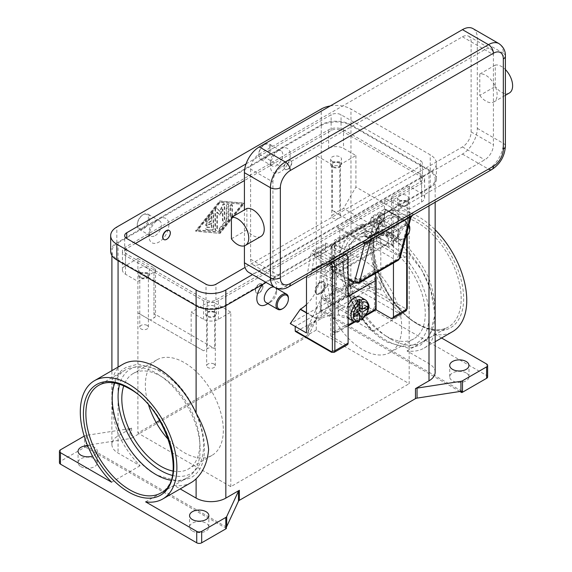<?xml version="1.0" encoding="UTF-8"?>
<svg xmlns="http://www.w3.org/2000/svg" width="572" height="572" viewBox="0 0 572 572"><rect width="100%" height="100%" fill="white"/><g stroke="black" fill="none" stroke-linecap="round" stroke-linejoin="round"><path stroke-width="0.43" stroke-dasharray="2.86 2.15" d="M114.765 383.011A62.155 35.886 60 0 1 125.104 370.091A62.155 35.886 60 0 1 156.177 373.166A62.155 35.886 60 0 1 200.136 449.292A62.155 35.886 60 0 1 187.258 477.749A62.155 35.886 60 0 1 170.899 480.237M145.61 501.851L174.102 485.399L180.187 488.917M191.234 482.539A68.29 39.425 60 0 1 174.102 485.399M131.589 428.078L131.589 438.088A3.504 2.023 180 0 1 130.866 438.409A3.504 2.023 180 0 1 130.023 438.61L130.023 428.6A3.504 2.023 0 0 0 130.866 428.399A3.504 2.023 0 0 0 131.589 428.078L118.068 435.885A21.021 12.141 0 0 0 111.905 444.465A21.021 12.141 0 0 0 118.068 453.045L140.076 465.751A68.29 39.425 60 0 1 118.068 433.712C113.149 419.698 111.147 406.349 112.04 393.643C111.147 382.203 113.149 373.666 118.068 368.025A68.29 39.425 60 0 1 122.944 364.257M130.023 428.6L86.143 435.385L86.143 445.402A3.504 2.023 0 0 0 85.328 445.595L85.328 447.025A3.504 2.023 0 0 0 85.299 447.032A3.504 2.023 0 0 0 84.57 447.354L60.46 461.275A3.504 2.023 0 0 0 59.438 462.705M140.076 465.751L111.583 482.203M84.57 447.354L84.57 435.907A3.504 2.023 180 0 1 85.299 435.585A3.504 2.023 180 0 1 86.143 435.385M84.57 435.907L84.191 436.129M87.623 445.695A9.638 5.563 180 0 1 94.53 447.325A9.638 5.563 180 0 1 97.347 451.258A9.638 5.563 180 0 1 92.521 456.084M80.902 466.638A9.638 5.563 0 0 0 91.406 467.846A9.638 5.563 0 0 0 97.347 462.705A9.638 5.563 0 0 0 94.53 458.773A9.638 5.563 0 0 0 84.027 457.564A9.638 5.563 0 0 0 78.078 462.705A9.638 5.563 0 0 0 80.902 466.638M263.27 284.105A14.014 8.094 -60 0 1 266.716 281.395L225.84 304.998A21.021 12.141 180 0 1 196.11 304.998L118.068 259.938A21.021 12.141 180 0 1 111.905 251.358A21.021 12.141 180 0 1 118.068 242.778L158.945 219.176A14.014 8.094 120 0 0 149.035 236.336A14.014 8.094 120 0 0 158.945 242.063A14.014 8.094 120 0 0 168.854 224.896A14.014 8.094 120 0 0 158.945 219.176L280.344 149.085A14.014 8.094 120 0 0 270.434 166.252A14.014 8.094 120 0 0 280.344 171.972A14.014 8.094 120 0 0 290.254 154.805A14.014 8.094 120 0 0 280.344 149.085L321.228 125.482A21.021 12.141 180 0 1 350.958 125.482L429 170.542A21.021 12.141 180 0 1 435.156 179.122A21.021 12.141 180 0 1 429 187.702L388.123 211.304A14.014 8.094 -60 0 1 398.033 217.031A14.014 8.094 -60 0 1 388.123 234.191L388.123 234.191A14.014 8.094 -60 0 1 378.214 228.471A14.014 8.094 -60 0 1 388.123 211.304L266.716 281.395A14.014 8.094 -60 0 1 276.626 287.115A14.014 8.094 -60 0 1 266.716 304.283M401.458 314.843L372.965 331.295L350.958 318.59A21.021 12.141 0 0 0 321.228 318.59L307.7 326.397A3.504 2.023 0 0 0 308.258 325.983A3.504 2.023 0 0 0 308.608 325.489L320.363 300.164A3.504 2.023 180 0 1 320.713 299.671A3.504 2.023 180 0 1 321.271 299.256L345.381 285.335A3.504 2.023 180 0 1 347.862 284.742A3.504 2.023 180 0 1 350.336 285.335L401.458 314.843A68.29 39.425 60 0 1 370.184 244.609A68.29 39.425 60 0 1 384.327 213.349A68.29 39.425 60 0 1 435.156 229.801M131.589 438.088L307.7 336.415L307.7 326.397M219.648 233.119L243.801 203.081L219.648 200.936L195.488 230.974L220.141 233.405L195.982 231.26L220.141 201.222L244.294 203.367L220.141 233.405M155.226 235.621A8.759 5.055 120 0 0 160.954 227.906A8.759 5.055 120 0 0 159.609 220.885A8.759 5.055 120 0 0 155.226 221.321L155.226 221.321A8.759 5.055 120 0 0 149.035 232.046A8.759 5.055 120 0 0 150.851 236.057A8.759 5.055 120 0 0 155.226 235.621M143.458 228.829A8.759 5.055 120 0 0 149.185 221.107A8.759 5.055 120 0 0 147.841 214.092A8.759 5.055 120 0 0 143.458 214.521L143.458 214.521A8.759 5.055 120 0 0 137.266 225.254A8.759 5.055 120 0 0 139.082 229.265A8.759 5.055 120 0 0 143.458 228.829M142.843 227.756A7.886 4.555 120 0 0 148.413 218.104A7.886 4.555 120 0 0 142.843 214.879L142.843 214.879A7.886 4.555 120 0 0 137.266 224.539A7.886 4.555 120 0 0 142.843 227.756M280.344 149.085L276.626 151.23A8.759 5.055 -60 0 1 281.009 150.793A8.759 5.055 -60 0 1 282.353 157.815A8.759 5.055 -60 0 1 276.626 165.537A8.759 5.055 -60 0 1 272.251 165.966A8.759 5.055 -60 0 1 270.434 161.955A8.759 5.055 -60 0 1 276.626 151.23L280.344 149.085M264.865 144.437A8.759 5.055 -60 0 1 269.24 144.001A8.759 5.055 -60 0 1 270.585 151.022A8.759 5.055 -60 0 1 264.865 158.737A8.759 5.055 -60 0 1 260.482 159.173A8.759 5.055 -60 0 1 258.666 155.162A8.759 5.055 -60 0 1 264.865 144.437L264.243 144.795A7.886 4.555 -60 0 1 269.82 148.012A7.886 4.555 -60 0 1 264.243 157.665A7.886 4.555 -60 0 1 258.666 154.447A7.886 4.555 -60 0 1 264.243 144.795L264.865 144.437M321.271 299.256L321.271 310.696A3.504 2.023 0 0 0 320.713 311.118A3.504 2.023 0 0 0 320.699 311.132L320.699 309.702A3.504 2.023 0 0 0 320.363 310.174L308.608 335.507A3.504 2.023 180 0 1 308.258 335.993A3.504 2.023 180 0 1 307.7 336.415M192.392 531.009A9.638 5.563 0 0 0 202.896 532.21A9.638 5.563 0 0 0 208.844 527.069A9.638 5.563 0 0 0 206.02 523.137A9.638 5.563 0 0 0 195.517 521.936A9.638 5.563 0 0 0 189.568 527.069A9.638 5.563 0 0 0 192.392 531.009M85.328 445.595L226.369 527.019M86.143 445.402L130.023 438.61M461.74 391.134L320.699 309.702M85.328 447.025L226.369 528.449M487.63 376.877A3.504 2.023 0 0 0 486.608 375.447L350.336 296.775A3.504 2.023 0 0 0 347.862 296.182A3.504 2.023 0 0 0 345.381 296.775L345.381 285.335M321.271 310.696L345.381 296.775M459.874 391.484L320.699 311.132M354.676 308.58A9.638 5.563 0 0 0 344.172 307.371A9.638 5.563 0 0 0 338.224 312.512A9.638 5.563 0 0 0 341.048 316.445A9.638 5.563 0 0 0 351.544 317.653A9.638 5.563 0 0 0 357.493 312.512A9.638 5.563 0 0 0 354.676 308.58M466.166 372.944A9.638 5.563 0 0 0 455.662 371.743A9.638 5.563 0 0 0 449.714 376.877A9.638 5.563 0 0 0 452.538 380.816A9.638 5.563 0 0 0 463.041 382.017A9.638 5.563 0 0 0 468.983 376.877A9.638 5.563 0 0 0 466.166 372.944M354.676 297.133A9.638 5.563 180 0 1 357.493 301.065A9.638 5.563 180 0 1 351.544 306.206A9.638 5.563 180 0 1 341.048 304.998A9.638 5.563 180 0 1 338.224 301.065A9.638 5.563 180 0 1 344.172 295.931A9.638 5.563 180 0 1 354.676 297.133M441.57 338.002L435.485 334.491A68.29 39.425 60 0 0 452.616 331.624M390.883 339.167A62.155 35.886 -120 0 0 421.964 342.242A62.155 35.886 -120 0 0 434.834 313.792A62.155 35.886 -120 0 0 390.883 237.659A62.155 35.886 -120 0 0 359.809 234.584A62.155 35.886 -120 0 0 346.932 263.034A62.155 35.886 -120 0 0 390.883 339.167M435.156 372.229A21.021 12.141 0 0 0 429 363.649L406.992 350.943A68.29 39.425 -120 0 0 424.124 348.076A68.29 39.425 -120 0 0 429 344.308C433.912 338.667 435.921 330.13 435.027 318.69C435.921 305.984 433.912 292.635 429 278.621A68.29 39.425 -120 0 0 355.834 229.794A68.29 39.425 -120 0 0 350.958 233.562C343.708 240.555 339.539 250.343 338.452 262.927C339.539 274.481 343.708 286.593 350.958 299.249A68.29 39.425 -120 0 0 372.965 331.295M406.992 350.943L435.485 334.491M306.485 304.54A28.028 16.18 120 0 0 314.428 294.351A28.028 16.18 120 0 0 320.234 274.817L320.234 251.93L334.606 243.636L334.606 266.523A28.028 16.18 120 0 0 340.411 279.35L340.411 279.35A28.028 16.18 120 0 0 354.425 277.963L364.586 280.68L290.254 323.595M354.676 277.82L370.656 287.33A28.028 16.18 -60 0 1 356.635 288.724L340.411 279.35L356.635 288.724A28.028 16.18 -60 0 1 350.836 275.89L350.836 253.003L334.606 243.636M320.234 251.93L336.465 261.297L336.465 284.184A28.028 16.18 -60 0 1 330.659 303.725A28.028 16.18 -60 0 1 316.645 318.518L306.485 332.961M266.059 302.574A8.759 5.055 120 0 0 270.434 302.138L267.868 303.618L270.434 302.138A8.759 5.055 120 0 0 276.626 291.413A8.759 5.055 120 0 0 274.817 287.401A8.759 5.055 120 0 0 274.317 287.173M391.834 232.046A8.759 5.055 -60 0 1 387.458 232.482A8.759 5.055 -60 0 1 386.114 225.461A8.759 5.055 -60 0 1 391.834 217.746A8.759 5.055 -60 0 1 396.217 217.31A8.759 5.055 -60 0 1 398.033 221.321A8.759 5.055 -60 0 1 391.834 232.046L388.123 234.191M409.802 228.114A8.759 5.055 -60 0 1 403.603 238.839A8.759 5.055 -60 0 1 399.227 239.275A8.759 5.055 -60 0 1 397.883 232.253A8.759 5.055 -60 0 1 403.603 224.539A8.759 5.055 -60 0 1 407.986 224.102A8.759 5.055 -60 0 1 408.951 224.989M407.214 235.75A7.886 4.555 -60 0 1 404.225 238.481A7.886 4.555 -60 0 1 398.648 235.264A7.886 4.555 -60 0 1 404.225 225.611A7.886 4.555 -60 0 1 408.766 225.69M386.264 336.114A55.148 31.839 -120 0 0 413.835 338.846A55.148 31.839 -120 0 0 422.293 294.651A55.148 31.839 -120 0 0 386.264 246.053A55.148 31.839 -120 0 0 358.687 243.322A55.148 31.839 -120 0 0 350.236 287.516A55.148 31.839 -120 0 0 386.264 336.114M362.727 259.638A55.148 31.839 60 0 1 398.756 308.244A55.148 31.839 60 0 1 390.297 352.431A55.148 31.839 60 0 1 362.727 349.699A55.148 31.839 60 0 1 326.698 301.101A55.148 31.839 60 0 1 335.149 256.907A55.148 31.839 60 0 1 362.727 259.638M172.958 471.056A55.148 31.839 -120 0 0 188.381 469.011A55.148 31.839 -120 0 0 196.832 424.817A55.148 31.839 -120 0 0 160.803 376.219A55.148 31.839 -120 0 0 133.226 373.487A55.148 31.839 -120 0 0 123.752 385.814M168.633 439.811A55.148 31.839 -120 0 0 184.341 452.688A55.148 31.839 -120 0 0 211.912 455.419A55.148 31.839 -120 0 0 220.37 411.232A55.148 31.839 -120 0 0 184.341 362.634A55.148 31.839 -120 0 0 156.764 359.902A55.148 31.839 -120 0 0 148.648 405.183M403.603 238.839L404.225 238.481M282.203 308.93A8.759 5.055 120 0 0 288.395 298.205M219.648 200.936L220.141 201.222M243.801 203.081L244.294 203.367M242.435 204.44L220.141 232.168L197.84 230.187L220.141 202.459L241.942 204.154L219.648 231.882L197.347 229.901L219.648 202.173L241.942 204.154M195.488 230.974L195.982 231.26M219.648 202.173L220.141 202.459M213.142 228.207L213.142 213.356A1.316 0.758 120 0 0 212.87 212.755A1.316 0.758 120 0 0 211.747 213.234L206.177 220.163A1.316 0.758 120 0 0 205.984 221.965A1.316 0.758 120 0 0 207.1 221.486L211.282 216.287L211.282 220.785L206.635 223.466A1.316 0.758 120 0 0 205.777 224.624A1.316 0.758 120 0 0 205.984 225.675A1.316 0.758 120 0 0 206.635 225.611L211.282 222.93L211.282 227.427L207.1 227.055A1.316 0.758 120 0 0 205.899 228.021A1.316 0.758 120 0 0 205.984 229.386A1.316 0.758 120 0 0 206.177 229.443L211.747 229.944A1.316 0.758 120 0 0 213.142 228.207L213.635 228.493A1.316 0.758 -60 0 1 212.241 230.23L206.671 229.73A1.316 0.758 -60 0 1 206.478 229.672A1.316 0.758 -60 0 1 206.399 228.307A1.316 0.758 -60 0 1 207.6 227.341L211.776 227.713L211.776 223.216L207.135 225.897A1.316 0.758 -60 0 1 206.478 225.961A1.316 0.758 -60 0 1 206.278 224.91A1.316 0.758 -60 0 1 207.135 223.752L211.776 221.071L211.776 216.573L207.6 221.772A1.316 0.758 -60 0 1 206.478 222.251A1.316 0.758 -60 0 1 206.671 220.449L212.241 213.52A1.316 0.758 -60 0 1 213.363 213.041A1.316 0.758 -60 0 1 213.635 213.642L213.635 228.493M231.91 205.119A1.316 0.758 120 0 0 231.639 204.519A1.316 0.758 120 0 0 230.623 204.876A1.316 0.758 120 0 0 230.051 206.192L230.051 215.844A1.316 0.758 120 0 0 230.323 216.445A1.316 0.758 120 0 0 231.338 216.094A1.316 0.758 120 0 0 231.91 214.772L231.91 205.119L232.404 205.405L232.404 215.058A1.316 0.758 -60 0 1 231.832 216.38A1.316 0.758 -60 0 1 230.816 216.731A1.316 0.758 -60 0 1 230.545 216.13L230.545 206.478A1.316 0.758 -60 0 1 231.124 205.162A1.316 0.758 -60 0 1 232.132 204.805A1.316 0.758 -60 0 1 232.404 205.405M228.192 219.398L228.192 204.79A1.316 0.758 120 0 0 227.921 204.19A1.316 0.758 120 0 0 226.905 204.54A1.316 0.758 120 0 0 226.333 205.863L226.333 219.848L219.183 228.743A1.316 0.758 120 0 0 218.99 230.545A1.316 0.758 120 0 0 220.113 230.066L227.727 220.592A1.316 0.758 120 0 0 228.192 219.398L228.686 219.684A1.316 0.758 -60 0 1 228.221 220.878L220.606 230.352A1.316 0.758 -60 0 1 219.484 230.831A1.316 0.758 -60 0 1 219.677 229.029L226.834 220.134L226.834 206.149A1.316 0.758 -60 0 1 227.406 204.826A1.316 0.758 -60 0 1 228.414 204.476A1.316 0.758 -60 0 1 228.686 205.076L228.686 219.684M216.859 212.048L219.648 214.886L222.429 208.83L222.429 220.241A1.316 0.758 120 0 0 222.708 220.849A1.316 0.758 120 0 0 223.716 220.492A1.316 0.758 120 0 0 224.288 219.169L224.288 204.447A1.316 0.758 120 0 0 224.017 203.847A1.316 0.758 120 0 0 222.608 204.79L219.648 211.225L216.681 208.208A1.316 0.758 120 0 0 216.588 208.137A1.316 0.758 120 0 0 215.572 208.487A1.316 0.758 120 0 0 215 209.81L215 229.608A1.316 0.758 120 0 0 215.272 230.216A1.316 0.758 120 0 0 216.287 229.858A1.316 0.758 120 0 0 216.859 228.535L216.859 212.048L217.353 212.334L217.353 228.821A1.316 0.758 -60 0 1 216.781 230.144A1.316 0.758 -60 0 1 215.766 230.502A1.316 0.758 -60 0 1 215.494 229.894L215.494 210.096A1.316 0.758 -60 0 1 216.066 208.773A1.316 0.758 -60 0 1 217.081 208.422A1.316 0.758 -60 0 1 217.174 208.494L220.141 211.511L223.101 205.076A1.316 0.758 -60 0 1 224.517 204.132A1.316 0.758 -60 0 1 224.789 204.733L224.789 219.455A1.316 0.758 -60 0 1 224.21 220.778A1.316 0.758 -60 0 1 223.202 221.135A1.316 0.758 -60 0 1 222.93 220.527L222.93 209.116L220.141 215.172L217.353 212.334M222.429 208.83L222.93 209.116M219.648 214.886L220.141 215.172M219.648 211.225L220.141 211.511M226.333 219.848L226.834 220.134M197.347 229.901L197.84 230.187M219.648 231.882L220.141 232.168M211.282 216.287L211.776 216.573M211.282 220.785L211.776 221.071M211.282 222.93L211.776 223.216M211.282 227.427L211.776 227.713M316.273 155.52L328.657 148.37A10.51 6.07 180 0 1 343.522 148.37L355.913 155.52L339.811 164.815A5.255 3.032 0 0 1 332.375 164.815L316.273 155.52L316.273 330.037L409.18 383.676L409.18 209.159L393.078 199.864A5.255 3.032 180 0 1 391.534 197.719A5.255 3.032 180 0 1 393.078 195.574L409.18 186.272L421.571 193.429A10.51 6.07 180 0 1 424.646 197.719A10.51 6.07 180 0 1 421.571 202.009L409.18 209.159M393.078 245.638L332.375 210.589A5.255 3.032 0 0 0 339.811 210.589L343.522 208.444L355.913 186.987L409.18 217.746L396.789 239.203L393.078 241.348A5.255 3.032 0 0 0 391.534 243.493A5.255 3.032 0 0 0 393.078 245.638L393.078 199.864M316.273 330.037L159.631 420.47M156.142 422.486L137.888 433.025L230.795 486.665L409.18 383.676M396.789 239.203L343.522 208.444M355.913 155.52L355.913 186.987M410.996 217.346L409.337 217.832A10.51 6.07 60 0 1 409.18 217.739L409.18 186.272M343.522 129.773L421.571 174.832A10.51 6.07 180 0 1 424.646 179.122A10.51 6.07 180 0 1 421.571 183.412L218.404 300.708A10.51 6.07 180 0 1 203.539 300.708L125.497 255.648A10.51 6.07 180 0 1 122.422 251.358A10.51 6.07 180 0 1 125.497 247.068L328.657 129.773A10.51 6.07 180 0 1 343.522 129.773L343.522 148.37M135.407 243.493L126.734 248.498A7.007 4.047 0 0 0 124.682 251.358A7.007 4.047 0 0 0 126.734 254.218L206.02 299.993A7.007 4.047 0 0 0 215.93 299.993L420.327 181.982A7.007 4.047 0 0 0 422.379 179.122A7.007 4.047 0 0 0 420.327 176.262L341.048 130.487A7.007 4.047 0 0 0 331.138 130.487L244.423 180.552M230.795 486.665L230.795 312.148L218.404 319.305A10.51 6.07 180 0 1 203.539 319.305L191.155 312.148L191.155 343.622L137.888 312.87L137.888 281.395L125.497 274.245A10.51 6.07 180 0 1 122.422 269.955A10.51 6.07 180 0 1 125.497 265.665L137.888 258.508L137.888 433.025M230.795 312.148L214.693 302.853L214.693 348.627A5.255 3.032 0 0 0 207.257 348.627L203.539 350.772L191.155 343.622M203.539 350.772L150.272 320.02L153.99 317.875A5.255 3.032 0 0 0 155.527 315.73A5.255 3.032 0 0 0 153.99 313.585L214.693 348.627M137.888 312.87L150.272 320.02M214.693 302.853A5.255 3.032 0 0 0 207.257 302.853L191.155 312.148M137.888 258.508L153.99 267.81A5.255 3.032 180 0 1 155.527 269.955A5.255 3.032 180 0 1 153.99 272.1L137.888 281.395M246.074 163.864L331.138 114.75A7.007 4.047 180 0 1 341.048 114.75L420.327 160.525A7.007 4.047 180 0 1 422.379 163.385A7.007 4.047 180 0 1 420.327 166.245L245.066 267.431M330.273 105.949A21.021 12.141 180 0 1 350.958 109.03L430.237 154.805A21.021 12.141 180 0 1 436.393 163.385A21.021 12.141 180 0 1 430.237 171.972L252.509 274.581M110.668 251.358A21.021 12.141 180 0 1 116.824 242.778L321.228 124.767A21.021 12.141 180 0 1 350.958 124.767L430.237 170.542A21.021 12.141 180 0 1 436.393 179.122A21.021 12.141 180 0 1 430.237 187.702L266.137 282.446M399.149 199.935A5.434 3.139 180 0 1 397.554 197.719A5.434 3.139 180 0 1 400.908 194.823A5.434 3.139 180 0 1 406.828 195.502A5.434 3.139 180 0 1 408.415 197.719A5.434 3.139 180 0 1 405.062 200.615A5.434 3.139 180 0 1 399.149 199.935M406.828 201.222A5.434 3.139 0 0 0 400.908 200.543A5.434 3.139 0 0 0 397.554 203.439A5.434 3.139 0 0 0 399.149 205.655A5.434 3.139 0 0 0 405.062 206.335A5.434 3.139 0 0 0 408.415 203.439A5.434 3.139 0 0 0 406.828 201.222M380.687 222.751A5.255 3.032 120 0 0 384.119 218.118A5.255 3.032 120 0 0 383.319 213.907A5.255 3.032 120 0 0 380.687 214.164A5.255 3.032 120 0 0 377.255 218.797A5.255 3.032 120 0 0 378.063 223.008A5.255 3.032 120 0 0 380.687 222.751M259.288 292.843A5.255 3.032 120 0 0 262.72 288.209A5.255 3.032 120 0 0 261.912 283.998A5.255 3.032 120 0 0 259.288 284.255A5.255 3.032 120 0 0 255.856 288.889A5.255 3.032 120 0 0 256.656 293.1A5.255 3.032 120 0 0 259.288 292.843M319.984 282.11A7.007 4.047 120 0 0 315.408 288.288A7.007 4.047 120 0 0 316.48 293.901A7.007 4.047 120 0 0 319.984 293.558A7.007 4.047 120 0 0 324.567 287.38A7.007 4.047 120 0 0 323.487 281.767A7.007 4.047 120 0 0 319.984 282.11M320.606 293.915A7.007 4.047 120 0 0 325.182 287.737A7.007 4.047 120 0 0 324.109 282.125A7.007 4.047 120 0 0 320.606 282.468L320.606 282.468A7.007 4.047 120 0 0 315.651 291.055A7.007 4.047 120 0 0 317.102 294.258A7.007 4.047 120 0 0 320.606 293.915M259.037 284.112A5.255 3.032 120 0 0 255.605 288.746A5.255 3.032 120 0 0 256.413 292.957A5.255 3.032 120 0 0 259.037 292.7A5.255 3.032 120 0 0 262.469 288.066A5.255 3.032 120 0 0 261.669 283.855A5.255 3.032 120 0 0 259.037 284.112M380.437 222.608A5.255 3.032 -60 0 1 377.813 222.865A5.255 3.032 -60 0 1 377.005 218.654A5.255 3.032 -60 0 1 380.437 214.021A5.255 3.032 -60 0 1 383.068 213.764A5.255 3.032 -60 0 1 383.876 217.975A5.255 3.032 -60 0 1 380.437 222.608M207.135 310.789A5.434 3.139 180 0 1 205.541 308.573A5.434 3.139 180 0 1 208.894 305.677A5.434 3.139 180 0 1 214.815 306.356A5.434 3.139 180 0 1 216.402 308.573A5.434 3.139 180 0 1 213.056 311.468A5.434 3.139 180 0 1 207.135 310.789M214.815 312.076A5.434 3.139 0 0 0 208.894 311.397A5.434 3.139 0 0 0 205.541 314.3A5.434 3.139 0 0 0 207.135 316.516A5.434 3.139 0 0 0 213.056 317.195A5.434 3.139 0 0 0 216.402 314.3A5.434 3.139 0 0 0 214.815 312.076M287.78 169.112A5.255 3.032 -60 0 1 285.149 169.369A5.255 3.032 -60 0 1 284.348 165.158A5.255 3.032 -60 0 1 287.78 160.525A5.255 3.032 -60 0 1 290.404 160.267A5.255 3.032 -60 0 1 291.212 164.479A5.255 3.032 -60 0 1 287.78 169.112M169.126 230.43A5.255 3.032 -60 0 1 169.777 234.684A5.255 3.032 -60 0 1 166.38 239.196A5.255 3.032 -60 0 1 163.878 239.525M288.023 160.668A5.255 3.032 -60 0 1 290.655 160.41A5.255 3.032 -60 0 1 291.463 164.622A5.255 3.032 -60 0 1 288.023 169.255A5.255 3.032 -60 0 1 285.399 169.512A5.255 3.032 -60 0 1 284.591 165.301A5.255 3.032 -60 0 1 288.023 160.668M332.253 161.311A5.434 3.139 180 0 1 330.659 159.095A5.434 3.139 180 0 1 334.012 156.199A5.434 3.139 180 0 1 339.932 156.878A5.434 3.139 180 0 1 341.52 159.095A5.434 3.139 180 0 1 338.166 161.99A5.434 3.139 180 0 1 332.253 161.311M339.932 162.598A5.434 3.139 0 0 0 334.012 161.919A5.434 3.139 0 0 0 330.659 164.815A5.434 3.139 0 0 0 332.253 167.038A5.434 3.139 0 0 0 338.166 167.718A5.434 3.139 0 0 0 341.52 164.815A5.434 3.139 0 0 0 339.932 162.598M140.24 272.172A5.434 3.139 180 0 1 138.646 269.955A5.434 3.139 180 0 1 141.999 267.06A5.434 3.139 180 0 1 147.919 267.739A5.434 3.139 180 0 1 149.514 269.955A5.434 3.139 180 0 1 146.16 272.851A5.434 3.139 180 0 1 140.24 272.172M147.919 273.459A5.434 3.139 0 0 0 141.999 272.78A5.434 3.139 0 0 0 138.646 275.675A5.434 3.139 0 0 0 140.24 277.892A5.434 3.139 0 0 0 146.16 278.571A5.434 3.139 0 0 0 149.514 275.675A5.434 3.139 0 0 0 147.919 273.459M333.047 166.581A4.311 2.488 0 0 0 337.737 167.117A4.311 2.488 0 0 0 340.404 164.815A4.311 2.488 0 0 0 339.139 163.056A4.311 2.488 0 0 0 334.441 162.519A4.311 2.488 0 0 0 331.781 164.815A4.311 2.488 0 0 0 333.047 166.581M339.139 214.557A4.311 2.488 0 0 0 334.441 214.014A4.311 2.488 0 0 0 331.781 216.316A4.311 2.488 0 0 0 333.047 218.075A4.311 2.488 0 0 0 337.737 218.611A4.311 2.488 0 0 0 340.404 216.316A4.311 2.488 0 0 0 339.139 214.557M207.929 316.059A4.311 2.488 0 0 0 212.627 316.595A4.311 2.488 0 0 0 215.287 314.3A4.311 2.488 0 0 0 214.021 312.534A4.311 2.488 0 0 0 209.323 311.997A4.311 2.488 0 0 0 206.664 314.3A4.311 2.488 0 0 0 207.929 316.059M214.021 364.035A4.311 2.488 0 0 0 209.323 363.492A4.311 2.488 0 0 0 206.664 365.794A4.311 2.488 0 0 0 207.929 367.553A4.311 2.488 0 0 0 212.627 368.089A4.311 2.488 0 0 0 215.287 365.794A4.311 2.488 0 0 0 214.021 364.035M399.935 205.198A4.311 2.488 0 0 0 404.633 205.741A4.311 2.488 0 0 0 407.293 203.439A4.311 2.488 0 0 0 406.034 201.68A4.311 2.488 0 0 0 401.337 201.144A4.311 2.488 0 0 0 398.677 203.439A4.311 2.488 0 0 0 399.935 205.198M406.034 253.174A4.311 2.488 0 0 0 401.337 252.638A4.311 2.488 0 0 0 398.677 254.933A4.311 2.488 0 0 0 399.935 256.692A4.311 2.488 0 0 0 404.633 257.236A4.311 2.488 0 0 0 407.293 254.933A4.311 2.488 0 0 0 406.034 253.174M141.034 277.434A4.311 2.488 0 0 0 145.731 277.971A4.311 2.488 0 0 0 148.391 275.675A4.311 2.488 0 0 0 147.126 273.916A4.311 2.488 0 0 0 142.428 273.373A4.311 2.488 0 0 0 139.768 275.675A4.311 2.488 0 0 0 141.034 277.434M147.126 325.411A4.311 2.488 0 0 0 142.428 324.875A4.311 2.488 0 0 0 139.768 327.17A4.311 2.488 0 0 0 141.034 328.929A4.311 2.488 0 0 0 145.731 329.472A4.311 2.488 0 0 0 148.391 327.17A4.311 2.488 0 0 0 147.126 325.411M364.586 280.68L369.541 283.54L295.209 326.455M336.465 261.297L306.485 278.607M306.907 276.297L311.204 252.724L329.472 263.27M345.202 254.19L325.933 243.064L312.677 250.715L311.204 252.724M370.899 287.187L380.809 290.054L380.809 235.693L350.836 253.003M316.395 318.661L306.485 312.941M380.809 290.054L369.541 283.54L369.541 287.838L405.462 308.573A1.752 1.008 -120 0 0 406.699 307.858L406.699 223.466A1.752 1.008 -120 0 0 405.462 221.321L385.528 209.81L380.809 235.693M407.214 231.467L407.214 224.181A1.752 1.008 180 0 1 406.699 224.896L406.699 233.383M405.977 310.896A3.504 2.023 60 0 1 404.225 310.718L368.296 289.983A1.752 1.008 120 0 0 369.176 289.053A1.752 1.008 120 0 0 369.541 287.838M405.462 221.321A1.752 1.008 120 0 0 405.098 220.52L385.335 209.102L384.527 209.23L371.271 216.881L390.969 228.257A3.504 2.023 60 0 1 393.45 232.547L393.45 263.006M385.528 209.81L385.335 209.102L405.098 220.52A1.752 1.008 120 0 0 404.225 220.606A3.504 2.023 60 0 1 406.699 224.896L393.45 232.547M368.296 289.983L296.453 331.46L332.375 352.202A1.752 1.008 -60 0 1 331.503 352.288M348.105 325.954L330.766 335.964L345.631 344.551A3.504 2.023 -120 0 0 347.383 344.723M365.658 315.823L359.716 319.255M359.631 319.305L355.062 321.943M371.035 218.175L370.248 223.18A1.752 1.008 -120 0 0 371.464 225.575L388.495 235.407L388.495 246.854L368.668 237.409A1.752 1.008 -120 0 0 367.903 237.38A1.752 1.008 -120 0 0 367.56 237.931L366.43 244.13L376.591 238.267L381.195 212.312L371.035 218.175L371.271 216.881M325.811 244.423L315.537 250.221L310.818 276.104L321.092 270.306L322.222 264.107A1.752 1.008 60 0 1 322.565 263.556A1.752 1.008 60 0 1 323.33 263.585L343.15 273.03L343.15 261.583L326.126 251.759A1.752 1.008 60 0 1 324.91 249.356L325.811 244.423L315.651 250.286L314.75 255.219A1.752 1.008 -120 0 0 315.966 257.622L332.997 267.453L332.997 278.893L313.17 269.455A1.752 1.008 -120 0 0 312.405 269.419A1.752 1.008 -120 0 0 312.062 269.97L310.932 276.169M325.933 243.064L325.697 244.358M330.766 335.964L330.766 304.497L325.811 273.03L321.092 270.306M325.811 273.03L371.149 246.854L375.582 275.025M366.43 244.13L371.149 246.854M376.591 238.267L377.72 232.06A1.752 1.008 60 0 1 378.063 231.517A1.752 1.008 60 0 1 378.828 231.546L398.648 240.991L398.648 229.544L381.624 219.712A1.752 1.008 60 0 1 380.409 217.317L381.195 212.312M343.15 261.583L332.997 267.453M343.15 273.03L332.997 278.893M398.648 240.991L388.495 246.854M398.648 229.544L388.495 235.407M371.149 218.247L381.309 212.376M330.766 304.497L375.711 278.55M363.513 225.482A2.452 1.559 114.3 0 0 362.87 224.295A2.452 1.559 114.3 0 0 362.784 224.253A2.452 1.559 114.3 0 0 361.59 224.388L362.82 224.939A2.452 1.559 -65.7 0 1 364.014 224.803A2.452 1.559 -65.7 0 1 364.099 224.846A2.452 1.559 -65.7 0 1 364.743 226.04L363.513 225.482L364.4 235.392L365.63 235.943A2.452 1.559 114.3 0 0 366.159 237.058A2.452 1.559 114.3 0 0 366.359 237.18A2.452 1.559 114.3 0 0 367.253 237.187L370.642 235.971A2.452 1.559 -65.7 0 1 371.535 235.979A2.452 1.559 -65.7 0 1 371.736 236.1A2.452 1.559 -65.7 0 1 372.265 237.216L371.028 236.658L374.052 270.306A104.24 60.182 60 0 1 374.496 279.243L374.496 306.428A2.452 1.416 -60 0 1 373.988 308.136A2.452 1.416 -60 0 1 372.758 309.431L334.112 331.746A2.452 1.416 -60 0 1 332.883 331.867L332.883 331.867A2.452 1.416 -60 0 1 332.375 330.745L332.375 303.568A104.24 60.182 -120 0 0 331.939 294.623L328.914 260.975L330.144 261.533A2.452 1.559 -65.7 0 1 330.43 259.945A2.452 1.559 -65.7 0 1 331.388 258.637L334.656 256.006A2.452 1.559 114.3 0 0 335.614 254.69A2.452 1.559 114.3 0 0 335.9 253.11L334.67 252.552A2.452 1.559 -65.7 0 1 334.384 254.14A2.452 1.559 -65.7 0 1 333.426 255.448L330.158 258.079A2.452 1.559 114.3 0 0 329.193 259.395A2.452 1.559 114.3 0 0 328.914 260.975M334.112 331.746L335.349 332.461A2.452 1.416 -60 0 1 334.12 332.582L332.883 331.867L334.12 332.582A2.452 1.416 -60 0 1 333.612 331.46L332.375 330.745M335.349 332.461L348.105 325.096M354.097 321.636L366.48 314.486M371.028 236.658A2.452 1.559 114.3 0 0 370.506 235.542A2.452 1.559 114.3 0 0 370.306 235.421A2.452 1.559 114.3 0 0 369.412 235.421L366.023 236.629A2.452 1.559 -65.7 0 1 365.129 236.622A2.452 1.559 -65.7 0 1 364.929 236.508A2.452 1.559 -65.7 0 1 364.4 235.392M334.67 252.552L333.776 242.65L335.013 243.207A2.452 1.559 -65.7 0 1 335.385 241.427A2.452 1.559 -65.7 0 1 336.558 240.104L335.328 239.546A2.452 1.559 114.3 0 0 334.155 240.869A2.452 1.559 114.3 0 0 333.776 242.65M361.59 224.388L335.328 239.546M365.63 235.943L364.743 226.04M375.482 273.38A105.992 61.197 -120 0 0 375.289 270.863L372.265 237.216M330.144 261.533L333.169 295.181A105.992 61.197 60 0 1 333.612 304.855L333.612 331.46M360.803 297.24A12.262 7.079 -60 0 1 362.684 307.064A12.262 7.079 -60 0 1 354.676 317.875A12.262 7.079 -60 0 1 348.541 318.482M348.105 318.189A12.262 7.079 -60 0 1 348.105 305.112M357.15 320.627L357.15 316.666L354.676 313.585L354.676 310.718L357.15 312.148L359.631 315.236L359.631 319.197A12.262 7.079 -60 0 1 358.387 320.02A12.262 7.079 -60 0 1 357.15 320.627L359.187 321.464M354.676 310.718L352.195 312.148L354.29 316.666M354.29 313.799L352.195 309.288L352.195 312.148M363.535 308.465L359.631 307.858L357.15 309.288L359.631 310.718L354.676 307.858L354.676 304.998L357.15 304.776L357.15 300.808M352.195 309.288L354.676 307.858M359.631 315.236L357.15 316.666M354.676 313.585A7.007 4.047 120 0 0 359.252 307.407A7.007 4.047 120 0 0 358.179 301.794A7.007 4.047 120 0 0 354.676 302.138A7.007 4.047 120 0 0 350.093 308.315A7.007 4.047 120 0 0 351.172 313.928A7.007 4.047 120 0 0 354.676 313.585L357.15 312.148L357.15 309.288M359.631 303.346L357.15 303.568L357.15 306.428L359.631 307.858L359.631 304.998L367.446 306.206M357.15 306.428L359.631 304.998M357.15 304.776L359.602 303.367M357.15 303.568L354.676 304.998M362.82 224.939L336.558 240.104M335.013 243.207L335.9 253.11M319.984 282.825L320.606 282.468L319.984 282.825A6.135 3.539 120 0 0 315.651 290.34A6.135 3.539 120 0 0 319.984 292.843A6.135 3.539 120 0 0 324.324 285.328A6.135 3.539 120 0 0 319.984 282.825M327.42 299.278A8.759 5.055 120 0 0 333.14 291.556A8.759 5.055 120 0 0 331.803 284.541A8.759 5.055 120 0 0 327.42 284.97A8.759 5.055 120 0 0 321.7 292.692A8.759 5.055 120 0 0 323.037 299.714A8.759 5.055 120 0 0 327.42 299.278M354.676 300.708A8.759 5.055 -60 0 1 359.052 300.271A8.759 5.055 -60 0 1 360.396 307.293A8.759 5.055 -60 0 1 354.676 315.015A8.759 5.055 -60 0 1 350.293 315.444A8.759 5.055 -60 0 1 348.949 308.43A8.759 5.055 -60 0 1 354.676 300.708M327.42 286.4A7.007 4.047 120 0 0 322.844 292.578A7.007 4.047 120 0 0 323.916 298.191A7.007 4.047 120 0 0 327.42 297.848A7.007 4.047 120 0 0 331.996 291.67A7.007 4.047 120 0 0 330.923 286.057A7.007 4.047 120 0 0 327.42 286.4M378.435 234.041A7.007 4.047 60 0 1 379.665 232.418A7.007 4.047 60 0 1 385.735 235.078A7.007 4.047 60 0 1 387.895 242.928L397.805 237.208A7.007 4.047 -120 0 0 398.033 235.621A7.007 4.047 -120 0 0 393.078 227.041A7.007 4.047 -120 0 0 389.575 226.691A7.007 4.047 -120 0 0 388.352 228.314A7.007 4.047 -120 0 0 388.352 231.753L378.435 237.473A7.007 4.047 -120 0 0 383.168 244.208A7.007 4.047 -120 0 0 386.672 244.551A7.007 4.047 -120 0 0 387.895 242.928L343.293 268.676A7.007 4.047 60 0 1 342.07 270.299A7.007 4.047 60 0 1 338.567 269.955A7.007 4.047 60 0 1 333.841 263.22L323.931 268.94A7.007 4.047 60 0 1 323.931 265.508A7.007 4.047 60 0 1 325.153 263.885A7.007 4.047 60 0 1 328.657 264.228A7.007 4.047 60 0 1 333.612 272.815A7.007 4.047 60 0 1 333.383 274.396L343.293 268.676A7.007 4.047 -120 0 0 341.141 260.825A7.007 4.047 -120 0 0 335.063 258.165A7.007 4.047 -120 0 0 333.841 259.788A7.007 4.047 -120 0 0 333.841 263.22L378.435 237.473A7.007 4.047 60 0 1 378.435 234.041M384.405 203.439A3.504 2.023 -60 0 1 385.128 200.994A3.504 2.023 -60 0 1 386.879 199.149L411.654 213.449A3.504 2.023 -60 0 0 409.902 215.301A3.504 2.023 -60 0 0 409.18 217.739L384.405 203.439L384.405 227.063L383.676 225.447L381.924 225.611L342.285 248.498L340.533 250.35L339.811 252.81L339.811 229.186L364.157 243.243M384.405 227.063L374.245 222.229L371.771 222.451A1.752 1.008 60 0 1 372.129 221.65L372.129 221.65A1.752 1.008 60 0 1 372.858 221.657L375.017 221.671L376.726 223.716L376.726 243.35L398.098 255.684A1.752 1.008 -120 0 0 399.292 255.319L409.337 217.832A3.504 2.066 -61.1 0 1 411.761 213.513L412.555 215.301M362.212 242.12C363.885 242.735 365.887 242.328 368.218 240.905L368.111 240.962C368.089 241.448 363.499 242.507 363.956 241.942A3.504 2.066 118.9 0 0 362.212 242.12A7.007 4.047 60 0 1 362.105 242.056L337.33 227.756A3.504 2.023 -60 0 1 339.082 227.584L339.082 227.584A3.504 2.023 -60 0 1 339.811 229.186M364.664 242.957A3.504 2.066 118.9 0 0 363.956 241.942L339.082 227.584M348.105 278.321L332.125 269.097L331.867 246.582L333.219 244.544A1.752 1.008 -120 0 0 332.489 244.537L332.489 244.537A1.752 1.008 -120 0 0 332.125 245.338L331.102 247.14L332.125 249.463L339.811 252.81M398.248 260.239A5.255 3.032 60 0 1 395.617 259.974L374.245 247.64A3.504 2.023 120 0 0 375.997 245.788A3.504 2.023 120 0 0 376.726 243.35A3.504 2.023 0 0 0 374.245 242.757A3.504 2.023 0 0 0 371.771 243.35L371.771 222.451L332.125 245.338L332.125 266.237A3.504 2.023 0 0 0 331.102 267.667L331.102 247.14C330.759 246.782 331.217 245.91 332.489 244.537L372.129 221.65L374.824 221.578L383.555 225.382M332.854 270.699L332.854 270.699A3.504 3.504 0 0 1 331.102 267.667A3.504 2.023 0 0 0 332.125 269.097A3.504 2.023 120 0 0 332.854 270.699L348.105 279.508L332.854 270.699A3.504 2.023 120 0 0 334.606 270.527L374.245 247.64A3.504 2.023 60 0 1 371.771 243.35L332.125 266.237A3.504 2.023 -120 0 0 334.606 270.527L355.977 282.861A5.255 3.032 -120 0 0 358.601 283.126M472.958 28.6A21.021 12.141 -60 0 1 477.313 38.224L477.313 128.343A21.021 12.141 -60 0 1 462.448 154.09L259.288 271.385A21.021 12.141 -60 0 1 248.777 272.422M244.423 245.81L244.423 209.895M260.975 236.4A15.766 9.102 60 0 1 246.897 229.88L246.897 208.465M246.897 229.88L231.417 238.817M386.879 199.149L337.33 227.756M479.794 95.417A15.766 9.102 -120 0 0 493.872 101.945A15.766 9.102 -120 0 0 492.177 81.16A15.766 9.102 -120 0 0 479.794 74.01L479.794 95.417L495.273 86.479L495.273 65.065A15.766 9.102 60 0 1 505.383 69.548M509.352 93A15.766 9.102 60 0 1 495.273 86.479M479.794 74.01L495.273 65.065M250.615 169.105L250.615 259.223A12.262 7.079 120 0 0 253.153 264.836A12.262 7.079 120 0 0 259.288 264.228L462.448 146.94A12.262 7.079 120 0 0 471.121 131.917L471.121 41.799A12.262 7.079 120 0 0 468.582 36.186A12.262 7.079 120 0 0 462.448 36.794L259.288 154.09A12.262 7.079 120 0 0 250.615 169.105L272.915 181.982L272.915 272.1A12.262 7.079 -60 0 0 275.454 277.713A12.262 7.079 -60 0 0 281.581 277.105L484.749 159.81A12.262 7.079 -60 0 0 493.414 144.787L493.414 54.676A12.262 7.079 -60 0 0 490.876 49.056A12.262 7.079 -60 0 0 484.749 49.664L281.581 166.96A12.262 7.079 -60 0 0 272.915 181.982M333.383 274.396L323.931 268.94M388.352 231.753L397.805 237.208M172.272 475.382A60.403 34.878 -120 0 0 203.124 439.003A60.403 34.878 -120 0 0 160.803 371.929A60.403 34.878 -120 0 0 119.655 384.248M125.104 370.091L98.756 385.299A62.155 35.886 60 0 1 129.837 388.381A62.155 35.886 60 0 1 173.788 464.507A62.155 35.886 60 0 1 160.911 492.964L187.258 477.749M60.46 449.828L60.46 461.275M321.228 125.482L321.228 318.59M118.068 242.778L118.068 435.885M308.608 325.489L308.608 335.507M320.363 310.174L320.363 300.164M486.608 375.447L486.608 364.007M350.336 285.335L350.336 296.775M418.468 324.667A63.907 36.901 60 0 1 373.28 246.396A63.907 36.901 60 0 1 418.468 220.306A63.907 36.901 60 0 1 463.663 298.577A63.907 36.901 60 0 1 418.468 324.667M417.231 323.952A62.155 35.886 -120 0 0 448.312 327.034A62.155 35.886 -120 0 0 461.182 298.577A62.155 35.886 -120 0 0 417.231 222.451A62.155 35.886 -120 0 0 386.15 219.369A62.155 35.886 -120 0 0 373.28 247.826A62.155 35.886 -120 0 0 417.231 323.952M386.264 241.763A60.403 34.878 -120 0 0 343.55 266.423A60.403 34.878 -120 0 0 386.264 340.404A60.403 34.878 -120 0 0 428.979 315.744A60.403 34.878 -120 0 0 386.264 241.763M225.84 304.998L225.84 305.713M429 187.702L429 205.806M334.606 266.523L350.836 275.89M336.465 284.184L320.234 274.817M350.958 299.249L350.958 318.59M118.068 433.712L118.068 453.045M118.068 259.938L118.068 260.653M118.068 367.074L118.068 368.025M429 363.649L429 344.308M429 278.621L429 170.542M350.958 125.482L350.958 233.562M196.11 304.998L196.11 305.713M222.429 220.241L222.93 220.527M224.288 219.169L224.789 219.455M224.288 204.447L224.789 204.733M222.608 204.79L223.101 205.076M216.681 208.208L217.174 208.494M215 209.81L215.494 210.096M215 229.608L215.494 229.894M216.859 228.535L217.353 228.821M228.192 204.79L228.686 205.076M226.333 205.863L226.834 206.149M219.183 228.743L219.677 229.029M220.113 230.066L220.606 230.352M227.727 220.592L228.221 220.878M230.051 215.844L230.545 216.13M230.051 206.192L230.545 206.478M231.91 214.772L232.404 215.058M213.142 213.356L213.635 213.642M211.747 213.234L212.241 213.52M206.177 220.163L206.671 220.449M207.1 221.486L207.6 221.772M206.635 223.466L207.135 223.752M206.635 225.611L207.135 225.897M207.1 227.055L207.6 227.341M206.177 229.443L206.671 229.73M211.747 229.944L212.241 230.23M332.375 164.815L332.375 210.589M339.811 164.815L339.811 210.589M421.571 193.429L421.571 174.832M421.571 202.009L421.571 183.412M125.497 274.245L125.497 255.648M203.539 319.305L203.539 300.708M207.257 302.853L207.257 348.627M153.99 272.1L153.99 317.875M125.497 265.665L125.497 247.068M420.327 181.982L420.327 166.245M215.93 299.993L215.93 284.255M430.237 187.702L430.237 171.972M430.237 170.542L430.237 154.805M350.958 124.767L350.958 109.03M321.228 124.767L321.228 109.03M116.824 242.778L116.824 227.041M420.327 176.262L420.327 160.525M341.048 130.487L341.048 114.75M331.138 130.487L331.138 114.75M126.734 248.498L126.734 254.218M206.02 299.993L206.02 284.255M393.078 195.574L393.078 241.348M218.404 319.305L218.404 300.708M153.99 267.81L153.99 313.585M328.657 148.37L328.657 129.773M370.656 287.33L354.425 277.963M306.485 312.655L316.645 318.518M407.214 308.573A1.752 1.008 0 0 0 406.699 307.858M406.699 223.466A1.752 1.008 180 0 1 407.214 224.181L405.098 220.52M390.969 318.375L404.225 310.718A1.752 1.008 120 0 0 405.098 309.795A1.752 1.008 120 0 0 405.462 308.573M384.527 209.23L404.225 220.606L390.969 228.257M345.631 344.551L332.375 352.202A3.504 2.023 -120 0 0 334.127 352.373M331.953 261.84L312.677 250.715M326.126 251.759L315.966 257.622M324.91 249.356L314.75 255.219M323.33 263.585L313.17 269.455M322.222 264.107L312.062 269.97M377.72 232.06L367.56 237.931M378.828 231.546L368.668 237.409M381.624 219.712L371.464 225.575M380.409 217.317L370.248 223.18M374.052 270.306L331.939 294.623M374.496 306.428L375.732 307.143M373.995 310.146L372.758 309.431M367.253 237.187L366.023 236.629M369.412 235.421L370.642 235.971M333.426 255.448L334.656 256.006M331.388 258.637L330.158 258.079M348.105 296.489L333.612 304.855M375.289 270.863L354.211 283.026A3.504 2.023 120 0 0 355.977 282.861L395.617 259.974A3.504 2.023 120 0 0 397.368 258.129A3.504 2.023 120 0 0 398.098 255.684M348.105 286.551L333.169 295.181M353.496 321.342A12.262 7.079 120 0 0 358.387 321.35M360.868 319.912A12.262 7.079 120 0 0 367.86 309.13A12.262 7.079 120 0 0 365.758 300.1M399.292 255.319A3.504 2.481 -165 0 1 400.257 257.236A3.504 2.481 -165 0 1 400.2 257.657M274.789 287.444A21.021 12.141 120 0 0 285.299 286.4A7.007 4.047 -120 0 0 288.803 286.751M259.288 271.385L285.299 286.4L362.105 242.056A3.504 2.023 120 0 1 363.856 241.885L363.856 241.885A3.504 2.023 120 0 1 364.55 243.021M462.448 154.09L488.459 169.112L411.654 213.449A7.007 4.047 -120 0 0 411.761 213.513M488.459 169.112A21.021 12.141 120 0 0 503.324 143.357A7.007 4.047 180 0 1 505.383 146.225M505.383 56.106A7.007 4.047 0 0 0 503.324 53.246A21.021 12.141 120 0 0 498.977 43.622M477.313 128.343L503.324 143.357L503.324 53.246L477.313 38.224M342.285 248.498L333.219 244.544L372.858 221.657L381.924 225.611M250.615 259.223L272.915 272.1M259.288 264.228L281.581 277.105M462.448 146.94L484.749 159.81M471.121 131.917L493.414 144.787M471.121 41.799L493.414 54.676M259.288 154.09L281.581 166.96M462.448 36.794L484.749 49.664M160.074 370.327L138.088 364.057L126.369 367.331C95.924 382.639 118.39 454.933 156.571 475.039L178.535 481.309L190.283 478.028C220.728 462.719 198.262 390.426 160.074 370.327M97.347 462.705L97.347 451.258M78.078 462.705L78.078 451.258M159.609 220.885L147.841 214.092M281.009 150.793L269.24 144.001M208.844 527.069L208.844 515.629M189.568 527.069L189.568 515.629M468.983 376.877L468.983 365.437M357.493 312.512L357.493 301.065M338.224 312.512L338.224 301.065M449.714 376.877L449.714 365.437M359.809 234.584L386.15 219.369C358.98 231.002 380.123 304.561 418.111 323.866C430.123 330.516 440.19 331.567 448.312 327.034L421.964 342.242M390.49 237.294L403.925 247.426L421.657 269.912L430.559 289.403L434.956 314.393L429.479 336.357L420.692 345.002L408.858 348.284L386.987 342.006C348.806 321.907 326.333 249.607 356.785 234.305L368.69 231.024L390.49 237.294M424.124 348.076L435.156 341.706M387.458 232.482L399.227 239.275M355.834 229.794L384.327 213.349M111.905 444.465L111.905 370.627M111.905 255.462L111.905 251.358M435.156 202.252L435.156 179.122M390.297 352.431L413.835 338.846M358.687 243.322L335.149 256.907M156.764 359.902L133.226 373.487M211.912 455.419L188.381 469.011M270.434 161.955L270.434 166.252M272.251 165.966L260.482 159.173M258.666 154.447L258.666 155.162M398.033 221.321L398.033 217.031M407.986 224.102L396.217 217.31M155.226 221.321L158.945 219.176M149.035 232.046L149.035 236.336M139.082 229.265L150.851 236.057M142.843 214.879L143.458 214.521M137.266 224.539L137.266 225.254M276.626 291.413L276.626 288.445M276.626 288.302L276.626 287.115M274.817 287.401L275.761 287.945M222.708 220.849L223.202 221.135M224.017 203.847L224.517 204.132M216.588 208.137L217.081 208.422M215.272 230.216L215.766 230.502M227.921 204.19L228.414 204.476M218.99 230.545L219.484 230.831M230.323 216.445L230.816 216.731M231.639 204.519L232.132 204.805M212.87 212.755L213.363 213.041M205.984 221.965L206.478 222.251M205.984 225.675L206.478 225.961M205.984 229.386L206.478 229.672M424.646 197.719L424.646 179.122M122.422 269.955L122.422 251.358M436.393 179.122L436.393 163.385M422.379 179.122L422.379 163.385M124.682 251.358L124.682 235.621M397.554 197.719L397.554 203.439M391.534 197.719L391.534 243.493M323.487 281.767L324.109 282.125M205.541 308.573L205.541 314.3M330.659 159.095L330.659 164.815M138.646 269.955L138.646 275.675M155.527 269.955L155.527 315.73M341.52 164.815L341.52 159.095M331.781 164.815L331.781 216.316M340.404 216.316L340.404 164.815M216.402 314.3L216.402 308.573M206.664 314.3L206.664 365.794M215.287 365.794L215.287 314.3M408.415 203.439L408.415 197.719M398.677 203.439L398.677 254.933M407.293 254.933L407.293 203.439M149.514 275.675L149.514 269.955M139.768 275.675L139.768 327.17M148.391 327.17L148.391 275.675M312.405 269.419L322.565 263.556M367.903 237.38L378.063 231.517M371.535 235.979L370.306 235.421M365.129 236.622L366.359 237.18M364.014 224.803L362.784 224.253M316.48 293.901L317.102 294.258M315.651 290.34L315.651 291.055M331.803 284.541L359.052 300.271M323.916 298.191L351.172 313.928M330.923 286.057L358.179 301.794M323.037 299.714L350.293 315.444M389.575 226.691L379.665 232.418M335.063 258.165L325.153 263.885M493.865 101.945L505.383 95.295M253.153 264.836L275.454 277.713M468.582 36.186L490.876 49.056M386.672 244.551L342.07 270.299"/><path stroke-width="0.86" d="M170.899 480.237A62.155 35.886 60 0 1 156.177 474.674A62.155 35.886 60 0 1 112.226 398.541A62.155 35.886 60 0 1 114.765 383.011M196.725 542.807L60.46 464.135L60.46 452.688L111.583 482.203A68.29 39.425 60 0 1 80.309 411.969A68.29 39.425 60 0 1 94.451 380.702A68.29 39.425 60 0 1 147.075 398.999A68.29 39.425 60 0 1 176.884 467.724A68.29 39.425 60 0 1 162.741 498.984A68.29 39.425 60 0 1 145.61 501.851L196.725 531.367L196.725 542.807A3.504 2.023 0 0 0 199.206 543.4A3.504 2.023 0 0 0 201.68 542.807L201.68 531.367A3.504 2.023 180 0 1 199.206 531.96A3.504 2.023 180 0 1 196.725 531.367M94.451 380.702L122.944 364.257A68.29 39.425 60 0 1 196.11 413.084C203.36 425.74 207.529 437.852 208.616 449.406C207.529 461.99 203.36 471.778 196.11 478.771A68.29 39.425 60 0 1 191.234 482.539L162.741 498.984M60.46 464.135A3.504 2.023 0 0 1 59.438 462.705L59.438 451.258A3.504 2.023 180 0 1 60.46 449.828L84.191 436.129M60.46 452.688A3.504 2.023 180 0 1 59.438 451.258M92.521 456.084A9.638 5.563 180 0 1 80.902 455.198A9.638 5.563 180 0 1 78.078 451.258A9.638 5.563 180 0 1 87.623 445.695M180.187 488.917L196.11 498.105A21.021 12.141 0 0 0 225.84 498.105L239.368 490.297A3.504 2.023 0 0 0 238.81 490.719A3.504 2.023 0 0 0 238.46 491.205L226.705 516.537A3.504 2.023 180 0 1 226.355 517.024A3.504 2.023 180 0 1 225.797 517.446L201.68 531.367M192.392 519.562A9.638 5.563 180 0 1 189.568 515.629A9.638 5.563 180 0 1 195.517 510.489A9.638 5.563 180 0 1 206.02 511.697A9.638 5.563 180 0 1 208.844 515.629A9.638 5.563 180 0 1 202.896 520.77A9.638 5.563 180 0 1 192.392 519.562M225.797 517.446L225.797 528.885A3.504 2.023 0 0 0 226.355 528.471A3.504 2.023 0 0 0 226.369 528.449L226.369 527.019A3.504 2.023 0 0 0 226.705 526.547L238.46 501.215A3.504 2.023 180 0 1 238.81 500.729A3.504 2.023 180 0 1 239.368 500.314L239.368 490.297M461.74 392.564A3.504 2.023 0 0 0 461.768 392.549A3.504 2.023 0 0 0 462.491 392.228L462.491 380.788A3.504 2.023 180 0 1 461.768 381.109A3.504 2.023 180 0 1 460.925 381.309L460.925 391.327A3.504 2.023 0 0 0 461.74 391.134L461.74 392.564L459.874 391.484M460.925 391.327L417.045 398.112L417.045 388.102A3.504 2.023 0 0 0 416.202 388.302A3.504 2.023 0 0 0 415.472 388.624L429 380.816A21.021 12.141 0 0 0 435.156 372.229L435.156 202.252M415.472 388.624L415.472 398.634A3.504 2.023 180 0 1 416.202 398.312A3.504 2.023 180 0 1 417.045 398.112M415.472 398.634L239.368 500.314M225.797 528.885L201.68 542.807M462.491 392.228L486.608 378.307A3.504 2.023 0 0 0 487.63 376.877L487.63 365.437A3.504 2.023 180 0 1 486.608 366.866L486.608 378.307M441.57 338.002L486.608 364.007A3.504 2.023 180 0 1 487.63 365.437M466.166 361.504A9.638 5.563 180 0 1 468.983 365.437A9.638 5.563 180 0 1 463.041 370.577A9.638 5.563 180 0 1 452.538 369.369A9.638 5.563 180 0 1 449.714 365.437A9.638 5.563 180 0 1 455.662 360.296A9.638 5.563 180 0 1 466.166 361.504M435.156 229.801A68.29 39.425 60 0 1 466.759 300.364A68.29 39.425 60 0 1 452.616 331.624L435.156 341.706M417.045 388.102L460.925 381.309M266.716 304.283L267.868 303.618L266.716 304.283A14.014 8.094 -60 0 1 256.964 300.493A14.014 8.094 -60 0 1 263.27 284.105M329.472 263.27L331.138 264.228A1.752 1.008 60 0 1 332.375 266.373L332.375 350.772A1.752 1.008 60 0 1 331.138 351.487L295.209 330.745L295.209 326.455L290.254 323.595L300.414 309.145A28.028 16.18 120 0 0 306.485 304.54M274.317 287.173A8.759 5.055 120 0 0 270.434 287.83A8.759 5.055 120 0 0 264.714 295.552A8.759 5.055 120 0 0 266.059 302.574L277.828 309.366A8.759 5.055 120 0 0 282.203 308.93L282.825 308.573A7.886 4.555 120 0 0 288.395 298.92A7.886 4.555 120 0 0 282.825 295.703A7.886 4.555 120 0 0 277.248 305.355A7.886 4.555 120 0 0 282.825 308.573L282.203 308.93M288.395 298.92L288.395 298.205A8.759 5.055 120 0 0 286.586 294.194A8.759 5.055 120 0 0 282.203 294.63A8.759 5.055 120 0 0 276.483 302.345A8.759 5.055 120 0 0 277.828 309.366M462.491 380.788L486.608 366.866M123.752 385.814A55.148 31.839 -120 0 0 160.803 466.28A55.148 31.839 -120 0 0 172.958 471.056M148.648 405.183A55.148 31.839 -120 0 0 168.633 439.811M408.951 224.989A8.759 5.055 -60 0 1 409.802 228.114L409.802 228.829A7.886 4.555 -60 0 1 407.214 235.75M408.766 225.69A7.886 4.555 -60 0 1 409.802 228.829M159.631 420.47L156.142 422.486M244.423 180.552L135.407 243.493M245.066 267.431L215.93 284.255A7.007 4.047 180 0 1 206.02 284.255L126.734 238.481A7.007 4.047 180 0 1 124.682 235.621A7.007 4.047 180 0 1 126.734 232.761L246.074 163.864M252.509 274.581L225.84 289.975A21.021 12.141 180 0 1 196.11 289.975L116.824 244.208A21.021 12.141 180 0 1 110.668 235.621A21.021 12.141 180 0 1 116.824 227.041L321.228 109.03A21.021 12.141 180 0 1 330.273 105.949M266.137 282.446L225.84 305.713A21.021 12.141 180 0 1 196.11 305.713L116.824 259.938A21.021 12.141 180 0 1 110.668 251.358L110.668 235.621M163.878 239.525A5.255 3.032 -60 0 1 163.749 239.461A5.255 3.032 -60 0 1 162.941 235.249A5.255 3.032 -60 0 1 166.38 230.616A5.255 3.032 -60 0 1 169.005 230.359A5.255 3.032 -60 0 1 169.126 230.43M166.624 239.339A5.255 3.032 120 0 0 170.056 234.713A5.255 3.032 120 0 0 169.255 230.502A5.255 3.032 120 0 0 166.624 230.759A5.255 3.032 120 0 0 163.192 235.392A5.255 3.032 120 0 0 164 239.604A5.255 3.032 120 0 0 166.624 239.339M306.907 276.297L306.485 278.607L306.485 332.961L295.209 326.455M331.138 351.487A1.752 1.008 -60 0 0 331.503 352.288L295.574 331.546A1.752 1.008 120 0 0 296.453 331.46M295.209 330.745A1.752 1.008 120 0 0 295.574 331.546M306.485 312.941L300.164 309.288M406.699 233.383L406.699 309.288A1.752 1.008 0 0 0 407.214 308.573L407.214 231.467M393.45 263.006L393.45 316.945A3.504 2.023 60 0 1 392.721 318.547A3.504 2.023 60 0 1 390.969 318.375L376.104 309.788L365.658 315.823M355.062 321.943L348.105 325.954M331.503 352.288L334.127 352.373L347.383 344.723A3.504 2.023 -120 0 0 348.105 343.121L348.105 258.723A3.504 2.023 -120 0 0 345.631 254.433L345.202 254.19M375.582 275.025L376.104 278.321L376.104 309.788M375.711 278.55L376.104 278.321M375.482 273.38A105.992 61.197 -120 0 1 375.732 280.537L375.732 307.143A2.452 1.416 -60 0 1 375.225 308.851A2.452 1.416 -60 0 1 373.995 310.146L366.48 314.486M348.105 325.096L354.097 321.636M348.105 305.112A12.262 7.079 -60 0 1 354.676 297.848A12.262 7.079 -60 0 1 360.803 297.24L365.758 300.1A12.262 7.079 120 0 0 360.868 300.093L362.105 302.259L362.105 309.288L367.446 306.206L367.446 309.066L362.105 312.148L359.631 310.718L359.631 303.689L358.387 301.523L357.15 300.808A12.262 7.079 -60 0 1 358.387 299.993A12.262 7.079 -60 0 1 359.631 299.378L360.868 300.093M358.387 301.523A12.262 7.079 120 0 0 351.401 312.312A12.262 7.079 120 0 0 353.496 321.342L348.541 318.482A12.262 7.079 -60 0 1 348.105 318.189M357.15 312.148L359.631 313.585L354.29 316.666L354.29 313.799L359.631 310.718M353.496 321.342C356.263 322.222 358.158 322.265 359.187 321.464L359.631 320.613L359.631 313.585M362.105 312.148L362.105 319.183L361.797 319.962L359.631 319.197M367.446 309.066L363.535 308.465M359.631 307.858L362.105 309.288M359.602 303.367L359.631 299.378M364.157 243.243L364.586 243.493A10.51 6.07 -120 0 0 364.743 243.579L367.732 242.514L370.835 239.711L410.474 216.824A3.504 2.023 60 0 1 410.61 216.459A3.504 2.023 60 0 1 410.81 216.159L412.555 215.301L410.996 217.346L400.2 257.657A3.504 2.481 -165 0 1 399.206 258.866L410.474 216.824L410.875 217.603M488.459 169.112A7.007 4.047 -120 0 0 491.963 169.455L412.555 215.301M410.81 216.159L288.803 286.751A7.007 4.047 -120 0 0 290.254 283.54A14.014 8.094 -60 0 1 280.344 277.82L280.344 187.702A7.007 4.047 180 0 1 275.389 188.889A7.007 4.047 180 0 1 270.434 187.702L270.434 277.82A7.007 4.047 0 0 0 275.389 279.007A7.007 4.047 0 0 0 280.344 277.82M371.171 239.046A3.504 2.023 60 0 0 370.971 239.346A3.504 2.023 60 0 0 370.835 239.711L359.566 281.753L399.206 258.866A5.255 3.032 60 0 1 398.248 260.239L358.601 283.126A5.255 3.032 -120 0 0 359.566 281.753A3.504 2.481 15 0 1 357.114 282.146A3.504 2.481 15 0 1 354.697 281.067L364.743 243.579A3.504 2.066 118.9 0 0 364.664 242.957M354.697 281.067A1.752 1.008 60 0 1 353.496 281.431A3.504 2.023 120 0 0 354.225 283.04L348.105 279.508L354.225 283.04L348.105 286.551M280.344 187.702A14.014 8.094 -60 0 1 290.254 170.535L493.414 53.246A14.014 8.094 -60 0 1 503.324 58.966A7.007 4.047 0 0 0 505.383 56.106L505.383 146.225A7.007 4.047 180 0 1 503.324 149.085A14.014 8.094 -60 0 1 493.414 166.245L290.254 283.54M244.423 262.798L270.434 277.82A21.021 12.141 120 0 0 274.789 287.444L248.777 272.422A21.021 12.141 -60 0 1 244.423 262.798L244.423 245.81M244.423 209.895L244.423 172.68A21.021 12.141 -60 0 1 259.288 146.933L462.448 29.644A21.021 12.141 -60 0 1 472.958 28.6L498.977 43.622A21.021 12.141 120 0 0 488.459 44.659L285.299 161.955A21.021 12.141 120 0 0 270.434 187.702L244.423 172.68M231.417 217.41L246.897 208.465A15.766 9.102 60 0 1 259.288 215.623A15.766 9.102 60 0 1 260.975 236.4L245.488 245.345A15.766 9.102 60 0 1 231.417 238.817L231.417 217.41A15.766 9.102 60 0 1 243.801 224.56A15.766 9.102 60 0 1 245.488 245.345M505.383 69.548A15.766 9.102 60 0 1 507.664 72.222A15.766 9.102 60 0 1 509.352 93M119.655 384.248A60.403 34.878 -120 0 0 160.803 470.57A60.403 34.878 -120 0 0 172.272 475.382M85.879 413.756A62.155 35.886 60 0 1 98.756 385.299C106.871 380.766 116.945 381.817 128.957 388.467C166.945 407.772 188.088 481.331 160.911 492.964A62.155 35.886 60 0 1 129.837 489.882A62.155 35.886 60 0 1 85.879 413.756M128.593 492.027A63.907 36.901 -120 0 0 173.788 465.937A63.907 36.901 -120 0 0 128.593 387.666A63.907 36.901 -120 0 0 83.405 413.756A63.907 36.901 -120 0 0 128.593 492.027M238.46 491.205L238.46 501.215M226.705 526.547L226.705 516.537M225.84 289.975L225.84 498.105M429 205.806L429 380.816M118.068 260.653L118.068 367.074M196.11 478.771L196.11 498.105M196.11 289.975L196.11 413.084M116.824 259.938L116.824 244.208M126.734 238.481L126.734 232.761M348.105 258.723L334.856 266.373A1.752 1.008 180 0 1 333.612 266.674A1.752 1.008 180 0 1 332.375 266.373M334.127 352.373A3.504 2.023 -120 0 0 334.856 350.772A1.752 1.008 180 0 1 333.612 351.072A1.752 1.008 180 0 1 332.375 350.772M345.631 254.433L332.375 262.083A1.752 1.008 120 0 0 331.503 263.013A1.752 1.008 120 0 0 331.138 264.228M300.414 309.145L306.485 312.655M393.45 316.945L406.699 309.288A3.504 2.023 60 0 1 405.977 310.896L392.721 318.547M348.105 343.121L334.856 350.772L334.856 266.373A3.504 2.023 -120 0 0 332.375 262.083L331.953 261.84M375.732 280.537L348.105 296.489M362.105 319.183A10.51 6.07 120 0 0 368.296 307.143A10.51 6.07 120 0 0 362.105 302.259M359.631 303.689A10.51 6.07 120 0 0 353.432 315.73A10.51 6.07 120 0 0 359.631 320.613M505.383 146.225C504.726 156.17 500.25 163.914 491.963 169.455L491.963 169.455A7.007 4.047 -120 0 0 493.414 166.245M288.803 286.751L288.803 286.751C284.541 289.489 279.872 289.718 274.789 287.444M364.586 243.493A3.504 2.023 120 0 0 364.55 243.021M353.496 281.431L348.105 278.321M290.254 170.535A7.007 4.047 -120 0 0 288.803 165.651A7.007 4.047 -120 0 0 285.299 161.955L259.288 146.933M493.414 53.246A7.007 4.047 -120 0 0 491.963 48.363A7.007 4.047 -120 0 0 488.459 44.659L462.448 29.644M503.324 58.966L503.324 149.085M354.225 283.04L358.601 283.126M111.905 370.627L111.905 255.462M275.761 287.945L286.586 294.194M407.214 308.573L405.977 310.896M361.797 319.962L367.732 311.84C368.246 307.958 371.192 306.142 365.758 300.1M505.383 56.106C505.619 51.044 503.489 46.883 498.977 43.622M400.2 257.657L398.248 260.239M505.383 95.295L509.352 93.007"/></g></svg>
